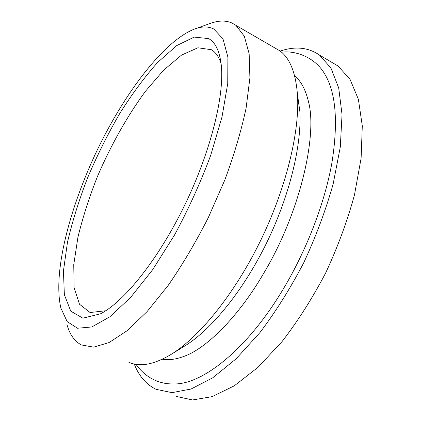 <?xml version="1.0" encoding="UTF-8"?>
<svg xmlns="http://www.w3.org/2000/svg" width="421" height="421" viewBox="0 0 421 421"><rect width="100%" height="100%" fill="white"/><g stroke="black" fill="none" stroke-linecap="round" stroke-linejoin="round"><path stroke-width="0.63" d="M105.724 310.756L90.068 312.519L79.474 304.204L74.117 287.601L73.749 264.693L77.901 237.407C82.679 217.668 89.189 197.37 97.435 176.52C110.786 145.413 127.389 115.801 145.461 91.278L163.69 70.107L181.556 55.072L197.912 47.778L211.4 49.71C215.626 52.22 218.852 56.809 221.078 63.471M280.165 51.094C295.105 46.01 308.204 47.326 319.46 55.035L330.911 68.007L338.705 87.915L342.041 114.512L340.3 146.976L333.174 183.893C325.786 210.132 315.971 236.428 303.72 262.783C290.343 288.417 275.755 311.672 259.962 332.553L236.065 358.871L212.694 377.826L191.034 389.025L171.973 392.651L156.091 389.33C146.292 384.557 139.03 376.179 134.299 364.197L134.215 363.981M281.533 52.209C295.132 50.294 315.034 57.04 324.712 74.012C335.942 92.557 338.347 122.122 331.927 162.706C324.87 202.38 307.177 248.885 283.78 288.175C247.432 349.609 201.717 385.304 173.036 383.926C160.259 384.189 146.071 378.547 135.994 364.318M186.54 355.35L184.403 356.219C176.162 359.345 168.789 360.35 162.295 359.239M294.579 75.654C301.115 81.174 305.799 90.062 308.635 102.324C317.302 135.136 300.462 212.316 263.409 273.792C237.676 317.95 205.737 348.599 184.403 356.219M297.431 94.036L299.841 111.318C301.857 145.061 289.501 196.233 266.298 243.543C243.064 290.853 211.41 329.527 185.219 345.683L171.173 354.371C153.518 364.886 139.209 367.401 128.247 361.923M208.6 38.585L194.176 37.095L176.699 45.61L157.659 62.397C144.629 77.011 131.957 94.094 119.653 113.644C107.818 134.099 97.162 155.428 87.679 177.625C79.059 199.907 72.323 221.488 67.46 242.38L63.439 271.035L64.36 294.684L70.754 311.151L82.9 318.176L100.561 313.787C124.242 301.673 158.491 259.157 184.698 205.19C210.921 151.244 224.751 94.562 221.209 64.581C219.536 50.957 215.336 42.289 208.6 38.585M213.815 29.012L222.977 38.837L227.898 57.093L227.74 83.511L222.004 116.949L210.705 155.323C200.58 182.504 188.54 209.042 174.578 234.939L152.655 269.724L130.51 297.547L109.813 316.813L91.862 326.949L77.506 328.243L67.171 321.597L60.934 308.24C52.599 273.218 69.46 208.079 97.235 150.071C125.084 92.157 164.769 39.737 195.733 28.591C202.596 26.286 208.621 26.428 213.815 29.012M66.96 324.57C69.733 334.516 74.538 341.305 81.385 344.941L93.646 347.141L109.013 342.589L127.063 330.764L147.097 311.577L168.126 285.491C182.288 265.004 195.67 242.407 208.274 217.699L224.856 179.899C234.239 154.507 241.328 130.526 246.127 107.965L249.906 77.927L249.158 53.772L244.317 36.206L236.007 25.418L232.15 23.081C226.166 20.418 219.336 20.387 211.647 22.976L209.916 23.587M274.529 47.741L279.686 50.736C289.969 58.072 295.921 73.08 297.536 95.746C299.689 132.31 285.901 188.987 260.115 241.596C234.302 294.205 199.417 336.984 171.173 354.371M331.622 62.224L337.974 65.981L349.993 79.216L358.376 99.282L362.297 125.905L361.107 158.254L354.471 194.907C347.378 220.899 337.784 246.895 325.696 272.903C312.44 298.168 297.894 321.049 282.059 341.557L257.978 367.344L234.281 385.825L212.179 396.635L192.586 399.95L176.115 396.393M195.733 28.591L211.647 22.976M236.007 25.418L279.686 50.736M299.841 111.318L297.536 95.746M319.46 55.035L337.974 65.981"/></g></svg>
